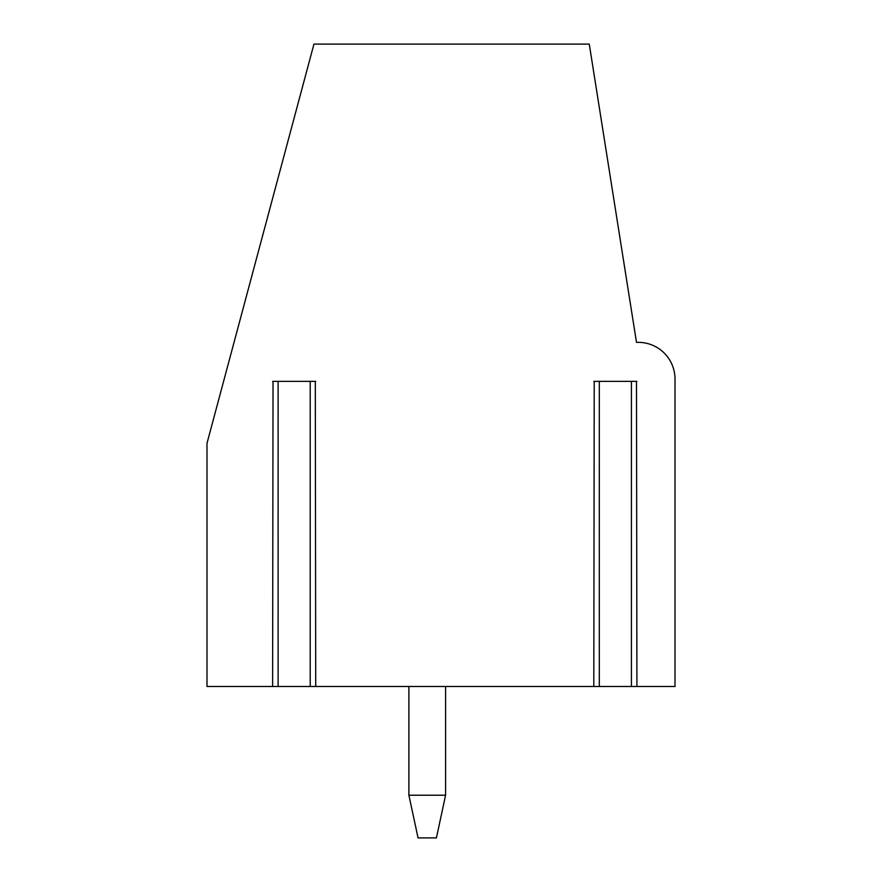 <?xml version="1.0" encoding="UTF-8"?>
<svg xmlns="http://www.w3.org/2000/svg" width="882" height="882" viewBox="0 0 882 882"><rect width="100%" height="100%" fill="white"/><g stroke="black" fill="none" stroke-linecap="round" stroke-linejoin="round"><path stroke-width="1.32" d="M636.495 686.483L675.006 686.483L675.006 379.062A36.702 36.702 0 0 0 638.303 342.348L636.495 342.348L589.264 44.1L313.948 44.1L206.994 443.293L206.994 686.483L273.034 686.483M315.304 686.483L272.615 686.483L273.034 381.355M315.304 381.355L315.723 686.483L594.225 686.483M636.495 381.355L636.914 686.483L593.807 686.483L594.225 381.355M315.723 381.355L272.615 381.355M636.914 381.355L593.807 381.355M445.586 686.483L445.586 795.222L408.884 795.222L418.057 837.9L436.414 837.9L445.586 795.222M408.884 686.483L408.884 795.222M310.221 686.483L310.221 381.355M278.117 686.483L278.117 381.355M631.413 686.483L631.413 381.355M599.308 686.483L599.308 381.355"/></g></svg>

